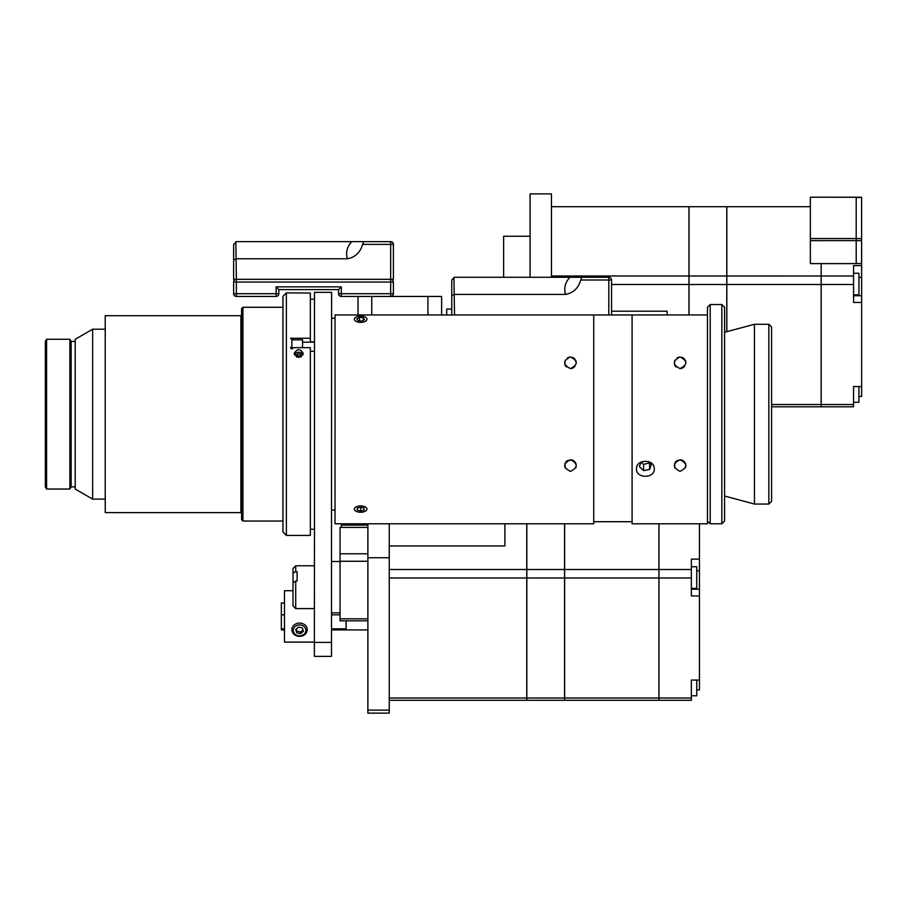 <?xml version="1.0" encoding="UTF-8"?>
<svg xmlns="http://www.w3.org/2000/svg" width="907" height="907" viewBox="0 0 907 907"><rect width="100%" height="100%" fill="white"/><g stroke="black" fill="none" stroke-linecap="round" stroke-linejoin="round"><path stroke-width="1.36" d="M707.46 521.037L710.204 523.781L710.204 304.537L707.46 307.28L707.46 523.781L632.088 523.781L632.088 314.956L593.722 314.956L593.722 523.781L335.023 523.781L335.023 314.956L593.722 314.956M721.847 523.781L724.591 521.037L724.591 307.28L721.847 304.537L721.847 523.781L710.204 523.781M768.841 504.043L771.585 501.31L771.585 327.008L768.841 324.264L768.841 504.043L754.454 504.043L754.454 324.264L768.841 324.264M680.057 368.593C672.427 364.648 672.427 360.771 680.057 356.95C687.676 360.771 687.676 364.648 680.057 368.593L681.452 368.423M682.347 368.129L682.994 367.8M684.048 367.006L684.615 366.383M685.817 363.594L685.839 362.086M685.726 361.462L685.307 360.249M684.547 359.07L683.923 358.424M683.028 357.766L682.177 357.347M679.933 356.95L677.064 357.777M674.819 360.226L674.354 363.99M674.695 365.056L675.023 365.702M675.216 366.02L676.032 366.984M570.435 471.368C562.805 467.547 562.805 463.658 570.435 459.713C578.054 463.658 578.054 467.547 570.435 471.368M575.786 467.842L576.07 466.98M576.24 465.96L576.217 464.906M576.002 463.84L575.65 462.944M575.004 461.935L574.426 461.312M573.383 460.518L572.612 460.144M571.852 459.894L567.226 460.677M566.433 461.312L565.9 461.878M565.106 463.194L565.084 467.842M680.057 471.368C672.427 467.547 672.427 463.658 680.057 459.713C687.676 463.658 687.676 467.547 680.057 471.368M685.409 467.842L685.692 466.98M685.862 465.96L685.839 464.906M685.624 463.84L685.261 462.944M684.626 461.935L684.048 461.312M683.005 460.518L682.234 460.144M681.463 459.894L676.849 460.677M676.055 461.312L675.522 461.878M674.729 463.194L674.706 467.842M570.435 368.593C562.805 364.648 562.805 360.771 570.435 356.95C578.054 360.771 578.054 364.648 570.435 368.593L571.829 368.423M572.725 368.129L573.371 367.8M574.426 367.006L575.004 366.383M576.194 363.594L576.217 362.086M576.104 361.462L575.684 360.249M574.925 359.07L574.301 358.424M573.405 357.766L572.555 357.347M570.31 356.95L567.442 357.777M565.197 360.226L564.744 363.99M565.072 365.056L565.401 365.702M565.594 366.02L566.41 366.984M707.46 314.956L632.088 314.956M636.476 468.964C635.932 458.817 654.843 458.817 654.287 468.964C654.843 478.715 635.932 478.715 636.476 468.964M648.482 461.572L651.396 464.282L649.593 469.395L643.585 470.597L639.378 466.686L640.977 462.128M641.056 462.094L643.585 464.429L649.763 462.763M643.585 470.597L643.585 464.429M649.593 469.395L649.593 463.228M364.013 508.056L364.126 510.04L360.748 511.072L357.279 510.119L357.165 508.147L360.544 507.115L364.013 508.056M357.279 510.119L357.279 508.113M360.748 511.072L360.748 507.172M366.19 510.596A6.304 3.152 0 0 1 365.793 510.913A6.304 3.152 0 0 1 355.499 510.913A6.304 3.152 0 0 1 356.27 506.82A6.304 3.152 0 0 1 364.455 506.582A6.304 3.152 0 0 1 366.19 510.596M361.791 321.112L357.936 320.659L356.791 318.765L359.501 317.325L363.356 317.779L364.501 319.672L361.791 321.112M363.356 317.779L363.356 320.284M359.501 317.325L359.501 320.851M356.326 321.52A6.304 3.152 180 0 1 355.499 317.405A6.304 3.152 180 0 1 365.793 317.405A6.304 3.152 180 0 1 364.784 321.6A6.304 3.152 180 0 1 356.326 321.52M565.56 294.401L454.509 294.401L451.765 295.535L451.765 280.014L454.509 277.27C451.867 278.177 451.867 278.177 454.509 277.27C451.867 278.177 451.867 278.177 454.509 277.27L569.834 277.27C565.129 282.542 563.701 288.256 565.56 294.401C573.315 292.972 578.371 288.177 580.729 280.014L611.545 280.014A2.744 2.744 0 0 0 608.801 277.27L581.943 277.27L580.729 280.014M451.765 295.535L451.765 314.956M453.965 277.327L454.509 314.956L611.545 314.956L611.545 280.014M608.801 314.956L608.801 277.27L609.583 277.383L608.801 277.27C611.431 278.177 611.431 278.177 608.801 277.27C611.431 278.177 611.431 278.177 608.801 277.27L589.845 277.27M569.834 277.27L584.267 277.27M530.073 277.27L530.073 193.871L551.456 193.871L551.456 277.27M667.098 314.956L667.098 311.214L611.545 311.214M530.073 236.262L503.634 236.262L503.634 277.27M451.765 309.094L446.697 309.094L446.697 314.956M611.545 284.503L688.969 284.503L688.969 314.956M551.456 206.694L688.969 206.694L688.969 275.989L551.456 275.989M688.969 275.989L688.969 284.503M689.014 314.956L689.014 206.694L726.779 206.694L726.779 275.989L689.014 275.989M689.014 284.503L726.779 284.503L726.779 331.679M861.593 217.068L861.65 302.462L853.555 302.462L853.555 275.989L821.186 275.989L821.141 284.503L821.186 263.597L821.141 275.989L726.779 276.023L726.779 284.503L821.141 284.503L821.141 404.522L771.585 404.522M771.585 406.801L821.141 406.801L821.141 404.522M726.836 331.667L726.836 206.694L810.348 206.694M858.952 386.563L858.952 402.289L853.555 402.289M853.555 396.892L853.555 386.563L861.65 386.563L861.65 396.438L858.952 396.438M861.593 197.261L810.348 197.204L810.348 263.597L821.141 263.597M856.197 197.431L856.197 238.541L810.348 238.541M856.197 197.477L861.593 197.477L861.593 238.586L856.197 238.586M856.197 263.563L861.593 263.563L861.593 238.586M853.555 404.522L821.186 404.522L821.186 406.801L853.555 406.801L853.555 386.563M821.186 263.597L856.197 263.597L856.197 238.541M861.65 302.462L861.65 386.563M821.186 404.522L821.186 284.503L853.555 284.503M853.555 275.989L853.555 265.615L861.65 265.615M853.555 273.256L858.952 273.256L858.952 294.832L853.555 294.832M71.109 486.9L71.109 341.406L69.873 339.275L69.873 489.043L71.109 486.9L75.224 486.9M46.586 339.275L45.35 341.406L45.35 486.9L46.586 489.043L46.586 339.275L69.873 339.275M92.661 499.111L92.661 329.196L75.224 339.275L75.224 489.043L92.661 499.111L105.235 499.111M105.235 315.704L105.235 512.614L240.888 512.614L240.888 315.704L105.235 315.704M242.94 307.28L241.568 308.652L241.568 519.666L242.94 521.037L242.94 307.28L282.95 307.28M331.497 535.969L331.599 292.337L314.468 292.337L314.468 535.969M303.301 353.526L298.709 357.539L294.117 353.526C297.179 348.447 300.24 348.447 303.301 353.526M286.374 535.425L286.374 292.893L282.95 296.317L282.95 532.001L286.374 535.425L310.353 535.425L310.353 347.676L293.233 347.676L291.34 348.73L290.489 347.676L291.861 346.531L291.861 339.32L290.489 338.254L310.353 338.254L310.353 341.882L314.468 341.882M310.353 338.254L310.353 293.029L286.374 292.893M314.468 299.208L310.353 299.208L314.468 299.208M293.233 338.254L293.222 339.808M314.468 342.188L302.541 342.188M314.468 351.304L310.353 351.304M292.87 348.447L291.861 348.821M291.861 339.808L302.541 339.808L302.541 347.676M291.861 348.447L291.861 346.531M296.623 357.097L295.954 355.805L297.587 353.866L300.342 354.127L301.464 356.315L300.807 357.097L300.342 356.179L297.587 355.918L296.612 357.086M300.342 354.127L300.342 356.179M297.587 353.866L297.587 355.918M302.938 355.068A4.388 3.798 0 0 0 298.709 352.256A4.388 3.798 0 0 0 294.48 355.068M347.415 258.767L236.364 258.767L233.621 259.901L233.621 244.38L236.364 241.647C233.723 242.554 233.723 242.554 236.364 241.647C233.723 242.554 233.723 242.554 236.364 241.647L351.689 241.647C346.984 246.919 345.556 252.634 347.415 258.767C355.17 257.339 360.226 252.543 362.585 244.38L393.4 244.38A2.744 2.744 0 0 0 390.656 241.647L363.798 241.647L362.585 244.38M233.621 259.901L233.621 279.322L393.4 279.322L393.4 244.38A2.744 2.744 0 0 0 392.572 242.43L392.55 242.396M390.656 241.647L391.439 241.75L390.656 241.647C393.287 242.554 393.287 242.554 390.656 241.647C393.287 242.554 393.287 242.554 390.656 241.647L390.656 279.322A2.744 2.744 0 0 1 393.4 282.066A2.744 2.744 0 0 0 390.656 279.322L390.656 282.066L393.4 282.066L393.4 293.709L390.656 293.709L390.656 296.453A2.744 2.744 0 0 0 393.4 293.709M351.689 241.647L387.686 241.647M341.327 296.453L371.745 296.453L341.327 296.453L341.327 293.709L338.583 293.709A2.744 2.744 0 0 0 341.327 296.453A2.744 2.744 0 0 1 338.583 293.709L338.583 289.605L278.846 289.605L278.846 293.709A2.744 2.744 0 0 1 276.102 296.453A2.744 2.744 0 0 0 278.846 293.709L278.846 289.605L278.846 293.709L278.846 289.605L276.102 286.861L276.102 296.453L236.364 296.453L236.364 293.709L233.621 293.709A2.744 2.744 0 0 0 236.364 296.453L242.736 296.453M278.846 293.709L236.364 293.709L236.364 279.322A2.744 2.744 0 0 0 233.621 282.066L390.656 282.066L390.656 293.709L341.327 293.709L341.327 286.861L338.583 289.605M233.621 293.709L233.621 282.066L233.621 293.709M268.699 296.453L251.919 296.453M441.63 314.956L441.63 296.453L427.923 296.453L427.923 314.956M427.923 296.453L371.745 296.453L371.745 314.956M358.038 296.453L358.038 314.956M236.364 279.322L235.82 241.693M389.25 710.113L367.879 710.113L367.879 713.129L389.25 713.129L389.25 523.781M389.25 557.748L367.879 557.748M367.879 620.83L367.879 618.823L340.057 618.823L340.057 620.83L367.879 620.83L367.879 710.113M389.25 545.935L504.904 545.935L504.904 523.781M367.879 523.781L367.879 527.398L340.057 527.398L340.057 561.263L367.879 561.263L367.879 527.398M331.497 531.956L331.497 642.405L314.366 642.405L314.468 531.956M314.366 642.405L314.366 656.373L331.497 656.373L331.497 642.405M292.995 590.74L284.492 590.74L284.492 642.122L314.366 642.122M296.158 629.129L296.736 631.079L300.546 631.998L302.972 629.946M296.736 632.791L295.761 629.469L298.584 627.077L302.394 627.995L303.38 631.317L300.546 633.71L296.736 632.791L296.736 631.079M300.546 633.71L300.546 631.998M301.26 625.138A6.304 5.453 -0 0 1 303.981 634.288A6.304 5.453 -0 0 1 293.46 631.748A6.304 5.453 -0 0 1 301.26 625.138M301.634 623.313A7.675 6.644 180 0 0 291.895 629.707A7.675 6.644 180 0 0 299.571 636.351A7.675 6.644 180 0 0 307.235 629.707A7.675 6.644 180 0 0 301.634 623.313M346.089 620.83L346.089 628.834L331.497 628.834M284.492 628.834L281.351 628.834L281.351 614.821L284.492 614.821M331.497 614.821L340.057 614.821M281.351 614.821L281.351 602.951L284.492 602.951M284.492 629.923L281.351 629.923L281.351 628.834M389.25 700.306L526.763 700.306L526.763 698.027L389.25 698.027M389.25 577.997L526.763 577.997L526.763 698.027M526.763 523.781L526.763 569.494L389.25 569.494M526.763 569.494L526.763 577.997M526.82 577.997L564.573 577.997L564.573 700.306L526.82 700.306L526.82 523.781M564.573 698.027L526.82 698.027M564.573 523.781L564.573 569.494L526.82 569.494M564.573 569.494L564.573 577.997L658.936 577.997L658.936 700.306L564.63 700.306L564.63 523.781M696.746 680.057L696.746 695.782L691.349 695.782M691.349 690.397L691.349 680.057L699.444 680.057L699.444 689.932L696.746 689.932M658.936 698.027L564.63 698.027M658.936 523.781L658.936 569.494L564.63 569.494M658.936 569.494L658.936 577.997L691.349 577.997L691.349 559.12L699.444 559.12L699.444 595.967L691.349 595.967L691.349 577.997M691.349 566.75L696.746 566.75L696.746 588.337L691.349 588.337M691.349 698.027L658.981 698.027L658.981 700.306L691.349 700.306L691.349 680.057M699.444 595.967L699.444 680.057M658.981 698.027L658.981 523.781M691.349 569.494L658.981 569.494M699.444 523.781L699.444 559.12M341.429 523.781L341.429 527.398M367.879 618.823L367.879 561.263M340.057 618.823L340.057 561.263M367.879 553.78L340.057 553.78M295.727 581.058L292.995 582.691L292.995 605.853L295.727 608.597L295.727 581.058L297.099 581.058L297.099 571.659L297.099 581.058M292.995 568.508L292.995 573.247L295.727 571.659L295.727 565.775L292.995 568.508M292.995 582.691L292.995 573.247M295.727 571.659L297.099 571.659M861.593 240.627L810.348 240.65M858.952 277.293L861.65 277.293M853.555 295.716L861.65 295.716M341.327 286.861L276.102 286.861M699.444 589.221L691.349 589.221M699.444 570.798L696.746 570.798M367.879 525.108L341.429 525.108M721.847 304.537L710.204 304.537M724.591 496.038L754.454 504.043M724.591 332.268L754.454 324.264M593.722 521.718L632.088 521.718M856.197 197.204L810.348 197.204M331.599 510.074L335.023 510.074M331.599 318.244L335.023 318.244M240.888 512.478L241.568 512.478M240.888 315.84L241.568 315.84M46.586 489.043L69.873 489.043M71.109 341.406L75.224 341.406M92.661 329.196L105.235 329.196M242.94 521.037L282.95 521.037M310.353 529.257L314.468 529.257M340.057 561.49L331.497 561.49M340.057 612.871L331.497 612.871M367.879 629.923L331.497 629.923M314.366 565.775L295.727 565.775M314.366 608.597L295.727 608.597"/></g></svg>
